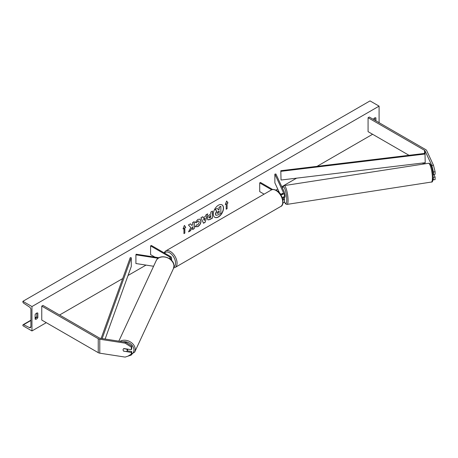 <?xml version="1.0" encoding="UTF-8"?>
<svg xmlns="http://www.w3.org/2000/svg" width="458" height="458" viewBox="0 0 458 458"><rect width="100%" height="100%" fill="white"/><g stroke="black" fill="none" stroke-linecap="round" stroke-linejoin="round"><path stroke-width="0.69" d="M282.58 193.728L282.397 193.333A2.135 0.452 -98.8 0 0 282.197 193.86A2.135 0.452 -98.8 0 1 282.334 193.373L282.409 193.362M280.72 194.564A3.2 1.849 0 0 0 284.492 192.744A3.2 1.849 0 0 0 284.384 192.268L275.899 173.988L274.869 174.149L274.869 182.862L279.603 193.064M282.907 200.094A3.2 1.849 180 0 0 284.492 198.497A3.2 1.849 180 0 0 284.384 198.016L284.08 197.364M282.202 197.484A3.2 1.849 0 0 0 284.492 195.709L284.492 192.744M280.187 193.803A2.135 1.231 0 0 0 282.34 193.82A2.135 1.231 0 0 0 283.428 192.744A2.135 1.231 0 0 0 283.353 192.429L274.869 174.149M282.941 197.295L283.353 198.177A2.135 1.231 180 0 1 283.428 198.497A2.135 1.231 180 0 1 282.775 199.385M282.924 203.049A3.2 1.849 0 0 0 284.492 201.463L284.492 198.497M272.682 189.52L260.465 182.461L259.709 182.902L259.709 191.616L264.094 194.146M259.709 182.902L271.668 189.807M433.016 179.759L435.1 179.651L435.1 177.091L433.892 174.492M433.182 176.765L433.451 179.908M432.919 173.41L433.451 174.561L435.1 174.303L435.1 171.744L433.451 172.002L433.451 174.561M433.451 172.002L431.791 165.412L425.001 150.774A1.706 0.985 0 0 0 424.555 150.327L368.077 117.717L368.077 131.664L409.028 155.308M431.791 165.412L433.445 165.155L426.65 150.516A3.418 1.969 0 0 0 425.763 149.634L369.285 117.025L368.077 117.717M424.034 163.97L422.419 163.037M433.451 177.349L435.1 177.091M433.445 165.155L435.1 171.744M123.9 351.332A2.135 1.683 24.9 0 1 123.076 349.809A2.135 1.683 24.9 0 1 123.202 349.231A2.135 1.683 24.9 0 1 123.9 348.544L131.32 349.689L131.32 347.13L131.761 346.179L125.578 342.2L100.222 338.279A1.706 0.985 180 0 1 99.455 338.027L42.972 305.417L41.764 306.116L41.764 320.056L98.247 352.666A3.418 1.969 180 0 0 99.781 353.175L125.137 357.097L131.32 355.036L131.32 352.477L123.975 351.166M131.761 346.179L131.761 348.738L131.32 349.689M131.32 355.036L131.761 354.086L131.761 351.526L127.169 350.817M125.578 342.2L125.137 343.156L99.781 339.235A3.418 1.969 180 0 1 98.247 338.72L41.764 306.116M131.761 351.526L131.32 352.477M125.137 343.156L131.32 347.13M153.585 266.264L135.906 263.527L135.906 254.814L158.21 258.266M169.826 258.839A2.135 1.231 180 0 0 170.531 257.928A2.135 1.231 180 0 0 169.907 257.053L150.585 245.9L151.34 245.465L170.662 256.617A3.2 1.849 180 0 1 171.595 257.928A3.2 1.849 180 0 1 170.468 259.331M159.018 257.751L136.181 254.219L135.906 254.814M150.585 245.9L150.585 254.614L154.919 257.115M433.32 174.275L433.022 174.321M284.218 197.341A2.135 0.452 -98.8 0 0 284.292 197.358L284.91 197.266A2.135 0.452 -98.8 0 0 285.139 196.345A2.135 0.452 -98.8 0 0 284.492 193.236M284.292 197.358A2.135 0.452 -98.8 0 0 284.361 197.324L283.124 197.513A2.135 0.452 -98.8 0 0 283.244 197.175M282.334 193.373L282.512 193.757M214.739 217.287A7.196 4.156 120 0 0 218.266 216.886A7.196 4.156 120 0 0 222.949 210.611A7.196 4.156 120 0 0 221.935 204.818M218.414 216.977A7.196 4.156 120 0 0 223.12 210.628A7.196 4.156 120 0 0 222.016 204.863A7.196 4.156 120 0 0 218.414 205.218A7.196 4.156 120 0 0 213.714 211.562A7.196 4.156 120 0 0 214.813 217.332A7.196 4.156 120 0 0 218.414 216.977M31.957 306.551L31.957 330.945L22.9 325.718L22.9 325.174A1.065 0.618 60 0 1 23.123 324.688A1.065 0.618 60 0 1 23.598 324.711L29.501 327.607A2.135 1.231 -120 0 0 30.457 327.653A2.135 1.231 -120 0 0 30.898 326.68L30.898 309.597A2.135 1.231 -120 0 0 29.501 307.055L23.598 303.133A1.065 0.618 60 0 1 22.9 301.862L22.9 301.318L31.957 306.551L379.092 106.13L379.092 122.687M31.957 330.945L46.292 322.667M59.574 315.001L122.698 278.561M128.04 275.47L146.022 265.09M275.916 190.099L277.737 189.045M281.802 186.704L296.589 178.162M317.028 166.363L372.606 134.274M196.534 224.832L197.85 224.889L199.293 222.216L198.824 221.059L197.85 221.162L196.488 222.794L195.228 222.485L197.902 219.371L200.123 219.13L201.016 221.197C200.873 223.504 199.808 225.325 197.833 226.658L195.274 226.687L196.659 224.93M195.618 226.956L195.274 226.687M207.371 218.563L207.371 218.546C207.485 216.817 208.35 215.483 209.97 214.539L210.794 214.058L210.794 212.065L212.472 211.098L212.472 218.071L209.884 219.565L207.926 219.914L207.371 218.563M190.809 227.58L188.524 231.897L190.505 230.752L192.583 226.721L192.583 229.55L194.255 228.588L194.255 221.615L192.583 222.582L192.583 224.386L191.971 225.525L190.454 223.813L188.444 224.97L190.809 227.58M375.926 120.855L375.926 117.895A2.668 1.54 120 0 0 375.898 117.878A2.668 1.54 120 0 0 374.564 118.009A2.668 1.54 120 0 0 373.281 119.332M37.842 313.083L37.842 317.617A2.668 1.54 -60 0 1 35.151 319.197A2.668 1.54 -60 0 1 35.123 319.186L35.123 314.652A2.668 1.54 -60 0 1 36.485 313.203A2.668 1.54 -60 0 1 37.819 313.072A2.668 1.54 -60 0 1 37.842 313.083L37.791 313.054M227.105 203.466L228.015 202.94L226.653 201.01L225.296 204.508L226.2 203.987L226.2 209.214L227.105 208.693L227.105 203.466L227.105 208.693M183.034 228.908L184.397 225.41L185.753 227.34L184.849 227.861L184.849 233.093L183.944 233.614L183.944 228.387L183.034 228.908M203.186 217.699L205.522 216.348L205.951 214.865L207.674 213.869L205.121 222.319L203.518 223.246L200.965 217.745L202.751 216.714L203.186 217.699L202.659 216.766M374.867 120.248L374.867 117.866M36.783 313.054L36.783 317.005A2.668 1.54 -60 0 1 35.123 318.602M22.9 301.318L370.035 100.903L379.092 106.13M36.783 317.005L37.842 317.617M215.878 215.243L215.34 213.909L216.588 211.041L215.145 209.438L217.229 208.407L218.449 209.821L219.182 209.398L219.182 207.279L220.859 206.312L220.859 213.302L218.002 214.951L216.016 215.323M217.229 208.407L215.145 209.438M218.351 209.707L219.033 209.312L219.033 207.193L220.859 206.312M215.89 215.249L215.495 213.995L216.737 211.132L215.294 209.529M226.956 208.608L226.2 209.043M225.382 204.285L226.2 203.987M226.956 203.375L228.015 202.94M227.861 202.854L226.624 201.091M184.362 225.491L185.753 227.34M185.605 227.254L184.849 227.861M184.694 227.775L184.849 233.093M183.944 233.443L184.694 233.002M183.126 228.685L183.944 228.387M190.408 223.836L191.971 225.525M192.583 229.378L194.255 228.588M194.106 228.496L194.106 221.701M188.656 231.645L190.356 230.666L192.583 226.721M212.317 211.19L212.472 218.071M212.317 217.985L209.73 219.479L207.852 219.869M210.794 215.569L209.043 217.487L210.01 217.865L210.794 217.413L210.646 215.483L208.894 217.401L209.18 217.962M208.894 217.424L209.094 217.934M200.043 219.084L200.867 221.111C200.719 223.418 199.659 225.239 197.684 226.573L195.125 226.596M198.749 221.025L197.701 221.077L196.488 222.794M196.339 222.708L195.251 222.445M207.463 213.989L205.121 222.319M204.972 222.233L203.455 223.109M205.012 218.14L203.512 218.827L204.337 220.498L205.012 218.14L203.667 218.913L204.337 220.498M217.178 212.918L218.088 213.228L219.182 212.592L219.182 210.915L218.077 211.556L217.178 212.901L217.361 213.371M217.029 212.833L217.934 213.136L219.182 212.592M219.033 212.506L219.033 211.001M127.072 351.023A2.135 1.683 -155.1 0 0 127.198 350.444A2.135 1.683 -155.1 0 0 126.608 349.133L123.666 348.681A2.135 1.683 -155.1 0 0 123.202 349.231A2.135 1.683 -155.1 0 0 123.076 349.809A2.135 1.683 -155.1 0 0 123.666 351.12L126.608 351.572A2.135 1.683 -155.1 0 0 127.072 351.023L127.736 349.597A2.135 1.683 -155.1 0 0 127.856 349.151M425.001 150.774L425.001 153.384L280.811 170.714L281.029 180.034L280.811 170.714M425.001 153.384L425.219 162.704L281.029 180.034M425.219 153.991L281.029 171.321M101.115 338.416L130.238 257.648L131.28 257.774L131.28 266.487L105.122 339.04M102.145 338.577L131.28 257.774M283.353 192.429L283.353 193.064M283.353 198.177L283.353 198.818M425.001 162.727L425.001 163.821M424.555 150.327L424.555 153.441M424.555 162.785L424.555 163.89M98.247 338.72L98.247 352.666M99.781 339.235L99.781 353.175M169.907 257.053L169.907 258.799M280.76 206.461A9.498 5.485 -120 0 0 282.214 198.852A9.498 5.485 -120 0 0 276.008 190.482A9.498 5.485 -120 0 0 271.262 190.013L165.607 251.007A9.498 5.485 60 0 1 170.359 251.476A9.498 5.485 60 0 1 176.565 259.846A9.498 5.485 60 0 1 175.105 267.461L280.76 206.461C284.91 205.402 282.924 193.499 276.54 190.425C274.079 189.297 272.321 189.154 271.262 190.013M173.897 266.922A8.433 4.866 -120 0 0 175.088 260.138A8.433 4.866 -120 0 0 169.603 252.782A8.433 4.866 -120 0 0 164.554 253.091M432.398 177.967A9.498 2.009 -98.8 0 0 431.052 168.149A9.498 2.009 -98.8 0 0 428.488 163.283C431.499 162.882 432.953 171.469 433.188 177.372C433.022 180.887 432.426 182.45 431.39 182.055A9.498 2.009 -98.8 0 0 432.398 177.967M428.488 163.283L284.166 185.61A9.498 2.009 81.2 0 1 286.731 190.476A9.498 2.009 81.2 0 1 288.076 200.295A9.498 2.009 81.2 0 1 287.069 204.382L431.39 182.055M284.452 201.743A8.433 1.78 -98.8 0 0 286.765 199.854A8.433 1.78 -98.8 0 0 284.979 189.234A8.433 1.78 -98.8 0 0 282.546 188.307M29.501 327.607L30.898 326.806M23.598 324.711L30.898 320.497M35.123 318.058L36.703 317.142M122.984 341.8A8.433 6.647 24.9 0 1 133.942 349.958A8.433 6.647 24.9 0 1 131.606 354.423M127.948 356.158L134.692 352.099A9.498 7.488 -155.1 0 0 135.247 349.523A9.498 7.488 -155.1 0 0 129.854 341.622A9.498 7.488 -155.1 0 0 120.013 341.342M118.828 341.158L156.132 260.779A9.498 7.488 24.9 0 1 166.346 257.39A9.498 7.488 24.9 0 1 173.92 266.201A9.498 7.488 24.9 0 1 173.359 268.777L134.692 352.099M171.595 257.928L171.595 260.888M173.679 267.947L175.105 267.461M163.981 252.764L165.607 251.007M284.166 185.61L283.25 186.12L282.494 188.192M284.429 201.823L285.271 203.426L286.044 204.171L287.069 204.382M36.783 316.799L35.123 317.755M30.898 320.199L23.123 324.688M156.132 260.779C159.269 252.976 174.446 257.608 173.954 266.041L173.359 268.777"/></g></svg>
